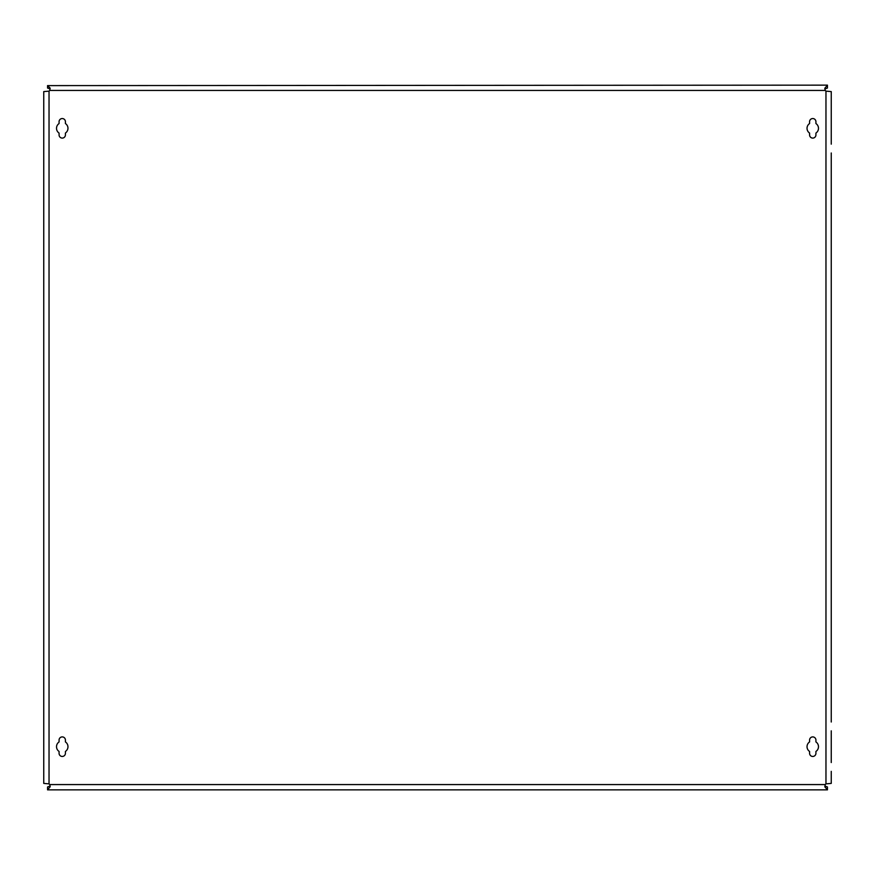 <?xml version="1.0" encoding="UTF-8"?>
<svg xmlns="http://www.w3.org/2000/svg" width="875" height="875" viewBox="0 0 875 875"><rect width="100%" height="100%" fill="white"/><g stroke="black" fill="none" stroke-linecap="round" stroke-linejoin="round"><path stroke-width="1.31" d="M812.755 138.097A3.172 3.172 0 0 0 815.927 134.925L815.927 133.077A5.72 5.72 0 0 0 815.927 123.55L815.927 121.713A3.172 3.172 0 0 0 812.755 118.541A3.172 3.172 0 0 0 809.583 121.713L809.583 123.55A5.72 5.72 0 0 0 809.583 133.077L809.583 134.925A3.172 3.172 0 0 0 812.755 138.097M812.755 756.459A3.172 3.172 0 0 0 815.927 753.288L815.927 751.45A5.72 5.72 0 0 0 815.927 741.923L815.927 740.075A3.172 3.172 0 0 0 812.755 736.903A3.172 3.172 0 0 0 809.583 740.075L809.583 741.923A5.72 5.72 0 0 0 809.583 751.45L809.583 753.288A3.172 3.172 0 0 0 812.755 756.459M62.245 756.459A3.172 3.172 0 0 0 65.417 753.288L65.417 751.45A5.72 5.72 0 0 0 65.417 741.923L65.417 740.075A3.172 3.172 0 0 0 62.245 736.903A3.172 3.172 0 0 0 59.073 740.075L59.073 741.923A5.72 5.72 0 0 0 59.073 751.45L59.073 753.288A3.172 3.172 0 0 0 62.245 756.459M62.245 138.097A3.172 3.172 0 0 0 65.417 134.925L65.417 133.077A5.72 5.72 0 0 0 65.417 123.55L65.417 121.713A3.172 3.172 0 0 0 62.245 118.541A3.172 3.172 0 0 0 59.073 121.713L59.073 123.55A5.72 5.72 0 0 0 59.073 133.077L59.073 134.925A3.172 3.172 0 0 0 62.245 138.097M831.25 771.345L831.25 783.409L825.967 783.869A2.647 2.647 0 0 0 825.278 784.569L824.852 786.866L827.455 789.852L47.545 789.852L50.214 786.723L49.722 784.569A2.647 2.647 0 0 0 49.033 783.869L43.75 783.409L43.75 91.591L49.033 91.131A2.647 2.647 0 0 0 49.722 90.431L50.148 88.134L47.545 85.608L47.545 88.014L50.094 88.933M831.25 152.983L831.25 722.017M47.545 85.608L827.455 85.148L824.786 88.277L825.278 90.431A2.647 2.647 0 0 0 825.967 91.131L831.25 91.591L831.25 144.167M827.455 85.608L827.455 88.014L824.852 89.009M827.455 789.392L827.455 786.986L824.906 786.067M47.545 789.392L47.545 786.986L50.148 785.991M831.25 730.833L831.25 762.541M831.25 112.459L831.25 103.655M825.967 783.869L825.967 91.131M825.278 90.431L49.722 90.431M49.033 783.869L49.033 91.131M825.278 784.569L49.722 784.569"/></g></svg>

